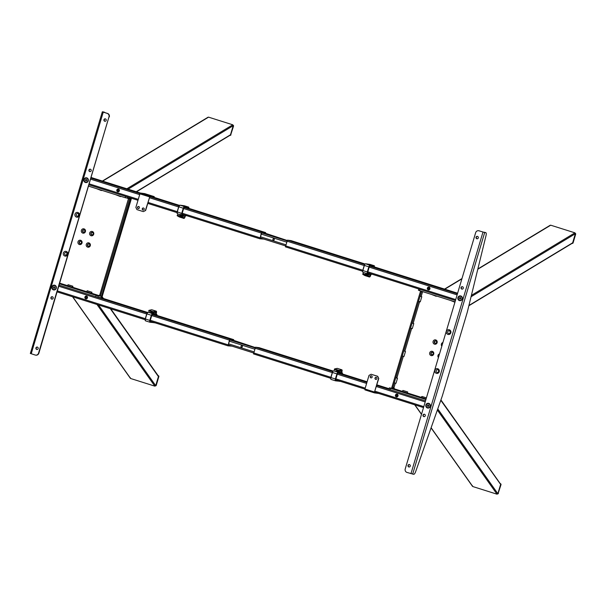 <?xml version="1.0" encoding="UTF-8"?>
<svg xmlns="http://www.w3.org/2000/svg" width="606" height="606" viewBox="0 0 606 606"><rect width="100%" height="100%" fill="white"/><g stroke="black" fill="none" stroke-linecap="round" stroke-linejoin="round"><path stroke-width="0.91" d="M84.06 229.856A1.227 1.167 -82.4 0 0 82.567 230.772A1.227 1.167 -82.4 0 0 83.545 232.242A1.227 1.167 -82.4 0 0 84.06 229.856A1.227 1.167 -82.4 0 0 83.719 232.257M84.037 228.879A2.212 2.098 -82.4 0 0 81.401 230.356A2.212 2.098 -82.4 0 0 82.78 233.105A2.212 2.098 -82.4 0 0 85.416 231.621A2.212 2.098 -82.4 0 0 84.037 228.879M80.659 241.264A1.227 1.167 -82.4 0 0 79.166 242.188A1.227 1.167 -82.4 0 0 80.143 243.657A1.227 1.167 -82.4 0 0 80.659 241.264M80.636 241.256A1.227 1.167 -82.4 0 0 80.318 243.665M80.636 240.287A2.212 2.098 -82.4 0 0 78 241.764A2.212 2.098 -82.4 0 0 79.378 244.513A2.212 2.098 -82.4 0 0 82.015 243.036A2.212 2.098 -82.4 0 0 80.636 240.287M92.339 232.469A1.227 1.167 -82.4 0 0 90.855 233.393A1.227 1.167 -82.4 0 0 91.832 234.863A1.227 1.167 -82.4 0 0 92.339 232.469A1.227 1.167 -82.4 0 0 92.006 234.87M92.324 231.492A2.212 2.098 -82.4 0 0 89.688 232.969A2.212 2.098 -82.4 0 0 91.059 235.719A2.212 2.098 -82.4 0 0 93.703 234.242A2.212 2.098 -82.4 0 0 92.324 231.492M88.938 243.877A1.227 1.167 -82.4 0 0 87.453 244.801A1.227 1.167 -82.4 0 0 88.431 246.271A1.227 1.167 -82.4 0 0 88.938 243.877A1.227 1.167 -82.4 0 0 88.605 246.278M88.923 242.9A2.212 2.098 -82.4 0 0 86.287 244.385A2.212 2.098 -82.4 0 0 87.658 247.127A2.212 2.098 -82.4 0 0 90.302 245.65A2.212 2.098 -82.4 0 0 88.923 242.9M101.755 297.978L131.487 198.245M101.141 297.781L130.873 198.048L130.669 198.73L125.23 197.715L88.665 186.171M61.857 284.244L63.494 284.744L61.857 284.244M101.369 296.326L98.24 295.948L97.839 297.288L95.71 296.713L96.112 295.372L98.24 295.948M101.558 296.387L101.157 297.728L97.839 297.288M59.146 285.168L95.71 296.713M59.547 283.828L96.112 295.372M90.529 293.296L88.938 292.796L90.529 293.296M59.744 283.184L67.501 285.631M72.735 287.282L86.613 291.668M91.392 293.175L98.884 295.546M78.651 214.206L78.106 216.047M67.046 253.134L66.501 254.982M129.442 198.95L128.48 198.647L99.589 295.569L100.551 296.22L101.672 296.016L130.563 199.101L129.646 198.632L100.543 295.872M100.513 296.039L99.589 295.569M101.838 190.208L101.384 190.579L96.596 188.671M87.203 290.751L91.983 292.266L91.362 293.228L86.582 291.721L87.203 290.751M72.25 287.191L67.471 285.684L68.092 284.714L72.871 286.229L72.72 287.312L72.25 287.191L72.871 286.229M128.351 199.101L127.987 198.374M99.74 295.061L98.687 295.652L99.543 295.773M120.488 196.215L120.496 196.617L115.708 194.708M229.651 135.267L230.5 134.774L233.204 125.692L232.772 124.798L208.562 117.147L207.722 117.647M110.3 308.681L158.416 376.576L155.704 385.658L154.863 386.151L130.654 378.508L130.222 377.606M158.416 376.576L157.984 375.682M230.106 135.244A0.704 0.667 -82.4 0 0 230.492 134.797L230.083 135.327A0.704 0.667 -82.4 0 0 230.916 134.858L230.924 134.843M230.56 135.289L233.537 126.131A0.704 0.667 -82.4 0 0 233.227 125.321M230.492 134.797L233.09 126.071L233.522 126.131L233.083 125.26L233.537 126.131L230.704 134.767M158.158 375.705L158.848 376.606A0.704 0.667 -82.4 0 0 158.416 375.735L158.848 376.606L156.25 385.333A0.704 0.667 -82.4 0 1 155.628 385.833M156.25 385.333L155.409 385.802L156.25 385.333L155.818 385.28L158.424 376.553A0.704 0.667 -82.4 0 0 158.272 375.871M431.661 354.677A1.227 1.167 -82.4 0 0 433.154 353.752A1.227 1.167 -82.4 0 0 432.176 352.283A1.227 1.167 -82.4 0 0 431.661 354.677M432.343 352.321A1.227 1.167 -82.4 0 0 432.025 354.73M431.086 355.578A2.212 2.098 -82.4 0 0 433.722 354.093A2.212 2.098 -82.4 0 0 432.343 351.344A2.212 2.098 -82.4 0 0 429.707 352.828A2.212 2.098 -82.4 0 0 431.086 355.578M435.07 343.269A1.227 1.167 -82.4 0 0 436.555 342.345A1.227 1.167 -82.4 0 0 435.578 340.875A1.227 1.167 -82.4 0 0 435.07 343.269M435.411 343.314A1.227 1.167 -82.4 0 0 435.426 343.314A1.227 1.167 -82.4 0 1 435.752 340.913M434.487 344.163A2.212 2.098 -82.4 0 0 437.123 342.685A2.212 2.098 -82.4 0 0 435.744 339.936A2.212 2.098 -82.4 0 0 433.108 341.42A2.212 2.098 -82.4 0 0 434.487 344.163M442.918 342.526A2.212 2.098 -82.4 0 0 441.835 346.162M439.517 353.934A2.212 2.098 -82.4 0 0 438.433 357.57M392.643 388.325L389.423 387.893L390.476 388.325L425.927 399.521M401.081 391.362L399.483 390.855L401.081 391.362M394.529 388.9L402.323 391.362M407.103 392.87L421.231 397.331M390.476 388.325L390.075 389.666L425.526 400.861L376.69 385.461M390.075 389.666L388.931 389.241L389.332 387.893M455.038 301.864L419.594 290.668L418.443 290.236L418.822 288.979M392.643 388.287L391.726 387.817L392.68 388.12L421.549 291.289M392.68 388.12L393.574 388.59M422.533 291.895L421.147 296.546M419.549 301.894L413.14 323.392M411.641 328.429L404.838 351.245M403.338 356.283L396.945 377.743M395.332 383.128L393.953 387.757M391.726 387.817L420.587 290.986M421.564 396.854L421.405 397.445L422.026 396.483L426.419 397.869M421.238 397.369L426.101 398.93M436.199 295.91L436.206 296.311L431.419 294.402M454.932 302.227L450.531 300.44M393.029 387.499L393.885 387.62L394.544 388.923L393.688 388.81L393.029 387.499M422.2 291.494L421.541 291.857L422.874 291.706M402.914 390.446L407.694 391.953L407.073 392.923L402.293 391.415L402.914 390.446M420.519 296.372L421.791 296.72L420.291 301.75L419.064 301.765L419.769 301.955M419.011 301.409L420.291 301.75L419.738 301.947M412.512 323.225L413.784 323.566L412.285 328.603L411.012 328.255M404.21 351.079L405.482 351.419L403.982 356.457L402.71 356.108M396.453 377.606L397.483 378.265L395.983 383.303L394.703 382.954M497.784 493.875A0.704 0.667 -82.4 0 0 498.397 493.375L497.973 493.322L500.571 484.595L497.859 493.701L497.011 494.193L472.801 486.55L472.369 485.648M440.797 400.286L500.132 483.724M571.806 243.317L572.647 242.817L575.352 233.742L574.927 232.84L550.718 225.197L549.869 225.69M500.306 483.747L501.003 484.648A0.704 0.667 -82.4 0 0 500.564 483.777L501.003 484.648L498.185 493.292L501.018 484.648L500.571 484.595A0.704 0.667 -82.4 0 0 500.427 483.914M572.253 243.286A0.704 0.667 -82.4 0 0 572.64 242.847L572.231 243.37L573.087 242.9L572.231 243.37A0.704 0.667 -82.4 0 0 573.071 242.9L572.859 242.817M572.64 242.847L575.458 234.09L573.087 242.9L575.67 234.174A0.704 0.667 -82.4 0 0 575.374 233.371M107.254 300.046L109.709 300.796L107.254 300.046M231.575 340.057L255.187 347.511L233.492 340.307L229.848 339.822L228.235 344.844L229.507 345.359M86.113 298.856A1.401 1.333 97.6 0 1 86.484 296.084M233.696 340.724L233.696 339.64L230.045 339.155L229.424 340.117L228.03 345.859L231.962 346.14M233.696 339.64L154.878 314.756L233.696 339.64M228.03 345.859L150.167 321.278M86.59 296.114A1.401 1.333 97.6 0 1 87.469 297.857A1.401 1.333 97.6 0 1 85.794 298.803A1.401 1.333 97.6 0 1 84.916 297.054A1.401 1.333 97.6 0 1 86.59 296.114M86.431 296.614A0.879 0.833 -82.4 0 0 85.37 297.273A0.879 0.833 -82.4 0 0 86.067 298.326A0.879 0.833 -82.4 0 0 86.431 296.614M86.347 298.311A0.879 0.833 97.6 0 1 86.567 296.675M86.703 296.652A0.879 0.833 97.6 0 1 87.514 297.213M87.4 298.038A0.879 0.833 97.6 0 1 86.613 298.394L86.067 298.326M94.809 178.868L92.15 178.179L94.809 178.868M121.889 187.421L119.23 186.731L121.889 187.421M140.206 193.208L138.35 192.769L140.092 193.397M263.489 232.999L287.1 240.453L265.398 233.257L261.762 232.772L260.156 237.787L261.421 238.31M265.61 233.666L265.595 232.583L261.959 232.098L261.337 233.06L259.944 238.809L263.875 239.082M118.511 189.064A1.401 1.333 97.6 0 1 119.382 190.807A1.401 1.333 97.6 0 1 117.708 191.746A1.401 1.333 97.6 0 1 116.837 190.004A1.401 1.333 97.6 0 1 118.511 189.064M118.034 191.807A1.401 1.333 97.6 0 1 118.397 189.034M118.344 189.564A0.879 0.833 -82.4 0 0 117.284 190.223A0.879 0.833 -82.4 0 0 117.981 191.269A0.879 0.833 -82.4 0 0 118.344 189.564M118.261 191.261A0.879 0.833 97.6 0 1 118.481 189.617M118.624 189.602A0.879 0.833 97.6 0 1 119.427 190.163M119.314 190.981A0.879 0.833 97.6 0 1 118.526 191.344L117.981 191.269M457.538 293.471L456.856 293.349L457.492 293.622M433.707 286.002L429.783 284.797L433.707 286.002M414.595 279.964L410.663 278.76L414.595 279.964M428.578 289.865A1.401 1.333 97.6 0 1 428.95 287.1M285.426 246.854L362.638 271.238L285.426 246.854L287.449 240.15L291.115 240.643M428.253 289.812A1.401 1.333 97.6 0 1 427.382 288.062A1.401 1.333 97.6 0 1 429.056 287.123A1.401 1.333 97.6 0 1 429.927 288.873A1.401 1.333 97.6 0 1 428.253 289.812M428.397 289.304A0.879 0.833 -82.4 0 0 429.457 288.645A0.879 0.833 -82.4 0 0 428.76 287.6A0.879 0.833 -82.4 0 0 428.397 289.304M429.169 287.661A0.879 0.833 97.6 0 1 429.972 288.229M429.866 289.047A0.879 0.833 97.6 0 1 429.071 289.41L428.525 289.335M428.806 289.32A0.879 0.833 97.6 0 1 429.025 287.683M381.166 386.469L379.507 386.037L381.166 386.469M253.513 353.912L330.724 378.288L253.513 353.912L255.535 347.2L259.201 347.692M396.339 396.862A1.401 1.333 97.6 0 1 395.468 395.12A1.401 1.333 97.6 0 1 397.142 394.18A1.401 1.333 97.6 0 1 398.013 395.923A1.401 1.333 97.6 0 1 396.339 396.862M396.665 396.922A1.401 1.333 97.6 0 1 397.036 394.15M396.483 396.362A0.879 0.833 -82.4 0 0 397.544 395.703A0.879 0.833 -82.4 0 0 396.847 394.65A0.879 0.833 -82.4 0 0 396.483 396.362M397.256 394.718A0.879 0.833 97.6 0 1 398.059 395.279M397.953 396.097A0.879 0.833 97.6 0 1 397.157 396.46L396.612 396.392M396.892 396.377A0.879 0.833 97.6 0 1 397.112 394.733M273.382 240.165A0.735 0.697 -82.4 0 0 274.268 239.673A0.735 0.697 -82.4 0 0 273.806 238.756A0.735 0.697 -82.4 0 0 272.927 239.256A0.735 0.697 -82.4 0 0 273.382 240.165M241.468 347.223A0.735 0.697 -82.4 0 0 242.347 346.73A0.735 0.697 -82.4 0 0 241.892 345.814A0.735 0.697 -82.4 0 0 241.014 346.306A0.735 0.697 -82.4 0 0 241.468 347.223M54.782 285.244A2.416 2.303 -82.4 0 0 51.896 286.865A2.416 2.303 -82.4 0 0 53.404 289.88A2.416 2.303 -82.4 0 0 56.29 288.259A2.416 2.303 -82.4 0 0 54.782 285.244M86.794 177.861A2.416 2.303 -82.4 0 0 83.908 179.482A2.416 2.303 -82.4 0 0 85.416 182.489A2.416 2.303 -82.4 0 0 88.302 180.868A2.416 2.303 -82.4 0 0 86.794 177.861M66.259 251.422A2.416 2.303 -82.4 0 0 63.372 253.043A2.416 2.303 -82.4 0 0 64.88 256.05A2.416 2.303 -82.4 0 0 67.766 254.429A2.416 2.303 -82.4 0 0 66.259 251.422M66.281 252.467A1.371 1.303 -82.4 0 0 64.653 253.384A1.371 1.303 -82.4 0 0 65.501 255.088A1.371 1.303 -82.4 0 0 67.137 254.172A1.371 1.303 -82.4 0 0 66.281 252.467M77.863 212.494A2.416 2.303 -82.4 0 0 74.977 214.115A2.416 2.303 -82.4 0 0 76.485 217.122A2.416 2.303 -82.4 0 0 79.371 215.501A2.416 2.303 -82.4 0 0 77.863 212.494M77.886 213.539A1.371 1.303 -82.4 0 0 76.258 214.456A1.371 1.303 -82.4 0 0 77.106 216.16A1.371 1.303 -82.4 0 0 78.742 215.244A1.371 1.303 -82.4 0 0 77.886 213.539M106.186 120.42A1.227 1.167 -82.4 0 0 105.232 118.852A1.227 1.167 -82.4 0 0 103.952 119.715A1.227 1.167 -82.4 0 0 104.906 121.283A1.227 1.167 -82.4 0 0 106.186 120.42M105.391 118.882A1.227 1.167 -82.4 0 0 105.073 121.291M91.18 170.756A1.227 1.167 -82.4 0 0 90.226 169.188A1.227 1.167 -82.4 0 0 88.946 170.059A1.227 1.167 -82.4 0 0 89.9 171.627A1.227 1.167 -82.4 0 0 91.18 170.756M90.385 169.225A1.227 1.167 -82.4 0 0 90.067 171.634M53.161 298.281A1.227 1.167 -82.4 0 0 52.207 296.713A1.227 1.167 -82.4 0 0 50.934 297.584A1.227 1.167 -82.4 0 0 51.881 299.152A1.227 1.167 -82.4 0 0 53.161 298.281M52.366 296.751A1.227 1.167 -82.4 0 0 52.048 299.159M38.155 348.624A1.227 1.167 -82.4 0 0 37.201 347.056A1.227 1.167 -82.4 0 0 35.928 347.92A1.227 1.167 -82.4 0 0 36.875 349.488A1.227 1.167 -82.4 0 0 38.155 348.624M37.36 347.086A1.227 1.167 -82.4 0 0 37.042 349.495M30.3 353.434L35.201 355.033A2.803 2.666 -82.4 0 0 38.549 353.154L108.982 116.897A2.803 2.666 -82.4 0 0 107.232 113.405L102.331 111.807L30.368 353.434M38.549 353.154L38.867 353.2A2.803 2.666 97.6 0 1 35.792 355.146M38.867 353.2L108.982 116.897M107.232 113.405L107.55 113.451A2.803 2.666 97.6 0 1 109.3 116.935M107.55 113.451L102.331 111.807M52.752 298.902L53.192 297.66M104.8 112.58A3.507 1.068 107.5 0 0 104.52 112.261A3.507 1.068 107.5 0 0 104.459 112.254L103.505 111.951A3.507 1.068 -72.5 0 1 103.565 111.966A3.507 1.068 -72.5 0 1 103.793 112.163M90.998 171.134L91.218 170.218M103.505 111.951L102.399 111.807M104.459 112.254L103.361 112.102M459.424 300.591A2.416 2.303 -82.4 0 0 462.31 298.97A2.416 2.303 -82.4 0 0 460.802 295.963A2.416 2.303 -82.4 0 0 457.916 297.584A2.416 2.303 -82.4 0 0 459.424 300.591M427.412 407.982A2.416 2.303 -82.4 0 0 430.298 406.361A2.416 2.303 -82.4 0 0 428.79 403.354A2.416 2.303 -82.4 0 0 425.904 404.975A2.416 2.303 -82.4 0 0 427.412 407.982M447.948 334.421A2.416 2.303 -82.4 0 0 450.834 332.8A2.416 2.303 -82.4 0 0 449.326 329.793A2.416 2.303 -82.4 0 0 446.44 331.414A2.416 2.303 -82.4 0 0 447.948 334.421M448.569 333.459A1.371 1.303 -82.4 0 0 450.197 332.542A1.371 1.303 -82.4 0 0 449.349 330.838A1.371 1.303 -82.4 0 0 447.713 331.755A1.371 1.303 -82.4 0 0 448.569 333.459M436.343 373.349A2.416 2.303 -82.4 0 0 439.229 371.728A2.416 2.303 -82.4 0 0 437.721 368.721A2.416 2.303 -82.4 0 0 434.835 370.342A2.416 2.303 -82.4 0 0 436.343 373.349M436.964 372.387A1.371 1.303 -82.4 0 0 438.592 371.47A1.371 1.303 -82.4 0 0 437.744 369.766A1.371 1.303 -82.4 0 0 436.108 370.683A1.371 1.303 -82.4 0 0 436.964 372.387M408.02 465.423A1.227 1.167 -82.4 0 0 408.974 466.991A1.227 1.167 -82.4 0 0 410.254 466.128A1.227 1.167 -82.4 0 0 409.3 464.552A1.227 1.167 -82.4 0 0 408.02 465.423M409.459 464.59A1.227 1.167 -82.4 0 0 409.133 466.999M423.026 415.08A1.227 1.167 -82.4 0 0 423.98 416.648A1.227 1.167 -82.4 0 0 425.26 415.784A1.227 1.167 -82.4 0 0 424.306 414.216A1.227 1.167 -82.4 0 0 423.026 415.08M424.465 414.246A1.227 1.167 -82.4 0 0 424.139 416.655M461.045 287.555A1.227 1.167 -82.4 0 0 461.999 289.123A1.227 1.167 -82.4 0 0 463.272 288.259A1.227 1.167 -82.4 0 0 462.325 286.691A1.227 1.167 -82.4 0 0 461.045 287.555M462.484 286.721A1.227 1.167 -82.4 0 0 462.158 289.13M476.051 237.219A1.227 1.167 -82.4 0 0 477.005 238.787A1.227 1.167 -82.4 0 0 478.285 237.923A1.227 1.167 -82.4 0 0 477.331 236.355A1.227 1.167 -82.4 0 0 476.051 237.219M477.49 236.385A1.227 1.167 -82.4 0 0 477.164 238.794M479.005 230.803L484.694 232.522L479.005 230.803A2.803 2.666 -82.4 0 0 475.657 232.689L405.225 468.946A2.803 2.666 -82.4 0 0 406.974 472.43L413.762 474.301A3.507 1.068 107.5 0 0 415.663 471.619L441.804 397.422A17.529 5.325 107.5 0 0 442.675 394.748L466.878 313.552A17.529 5.325 107.5 0 0 467.612 310.855L486.012 235.628A3.507 1.068 107.5 0 0 485.853 232.681A3.507 1.068 107.5 0 0 485.8 232.674L484.838 232.371A3.507 1.068 -72.5 0 1 484.898 232.378A3.507 1.068 -72.5 0 1 485.126 232.583M478.74 230.734A2.803 2.666 97.6 0 1 479.331 230.848M412.663 474.15L484.694 232.522L485.8 232.674M483.739 232.219L484.838 232.371M459.916 300.311L459.962 300.318A2.045 1.947 -82.4 0 0 460.81 296.334A2.045 1.947 -82.4 0 0 460.477 296.266L460.454 296.266A2.045 1.947 -82.4 0 0 459.606 300.243A2.045 1.947 -82.4 0 0 462.083 298.713A2.045 1.947 -82.4 0 0 460.454 296.266M459.621 298.841L459.454 298.054L460.022 297.501L460.757 297.735L460.924 298.516L460.355 299.076L459.621 298.841L459.454 298.054M459.689 298.084L460.219 297.561M427.942 407.709L427.904 407.702A2.045 1.947 -82.4 0 0 427.942 407.709A2.045 1.947 -82.4 0 0 428.798 403.725A2.045 1.947 -82.4 0 0 428.465 403.657L428.442 403.649A2.045 1.947 -82.4 0 0 427.586 407.633A2.045 1.947 -82.4 0 0 430.071 406.096A2.045 1.947 -82.4 0 0 428.442 403.649M427.601 406.232L427.435 405.444L428.003 404.891L428.737 405.119L428.912 405.906L428.344 406.467L427.601 406.232L427.435 405.444M427.669 405.475L428.207 404.952M53.896 289.6L53.934 289.6A2.045 1.947 -82.4 0 0 54.79 285.623A2.045 1.947 -82.4 0 0 54.457 285.547L54.434 285.547A2.045 1.947 -82.4 0 0 53.578 289.524A2.045 1.947 -82.4 0 0 56.063 287.994A2.045 1.947 -82.4 0 0 54.434 285.547M54.904 287.805L54.335 288.358L53.593 288.13L53.426 287.342L53.995 286.782L54.729 287.017L54.904 287.805M85.908 182.209A2.045 1.947 -82.4 0 0 86.764 178.225A2.045 1.947 -82.4 0 0 84.279 179.762A2.045 1.947 -82.4 0 0 85.908 182.209L85.954 182.217A2.045 1.947 -82.4 0 0 86.802 178.232A2.045 1.947 -82.4 0 0 86.469 178.164M86.916 180.414L86.347 180.967L85.613 180.739L85.446 179.952L86.014 179.399L86.749 179.626L86.916 180.414M138.751 206.51A1.053 1 -82.4 0 0 137.479 207.297A1.053 1 -82.4 0 0 138.312 208.555A1.053 1 -82.4 0 0 138.751 206.51M138.698 206.495A1.053 1 -82.4 0 0 138.418 208.562M143.531 208.017A1.053 1 -82.4 0 0 142.251 208.805A1.053 1 -82.4 0 0 143.092 210.07A1.053 1 -82.4 0 0 143.531 208.017M143.478 208.002A1.053 1 -82.4 0 0 143.198 210.077M143.327 211.623L145.637 210.479L143.327 211.623L136.956 209.615L135.865 207.434L139.918 193.837L140.433 193.034L144.667 193.609M145.637 210.479L149.788 196.723L154.015 197.344M145.417 210.449L149.993 196.056L154.212 196.617L154.235 197.412M375.667 379.364A1.053 1 -82.4 0 0 376.947 378.568A1.053 1 -82.4 0 0 376.106 377.311A1.053 1 -82.4 0 0 375.667 379.364M376.212 377.333A1.053 1 -82.4 0 0 375.94 379.401M370.887 377.849A1.053 1 -82.4 0 0 372.167 377.061A1.053 1 -82.4 0 0 371.326 375.803A1.053 1 -82.4 0 0 370.887 377.849M371.433 375.818A1.053 1 -82.4 0 0 371.16 377.894M378.773 378.462L377.462 376.258L371.092 374.243L377.682 376.281L378.773 378.462L374.508 392.029L374.508 392.9L378.727 393.461M378.561 378.439L374.508 392.029L364.948 389.007L364.948 389.885L374.523 392.9L374.985 392.264M371.092 374.243L369.001 375.417L364.948 389.007M156.371 312.666A1.841 0.561 -72.5 0 1 156.272 313.007L156.227 313.181M156.871 314.999L156.954 314.438L156.409 314.362A1.318 0.401 -72.5 0 1 156.378 313.052L156.378 313.052A1.667 0.508 107.5 0 0 156.348 311.393A1.667 0.508 107.5 0 0 156.28 311.393L153.492 311.772L156.166 311.173A1.841 0.561 -72.5 0 1 156.242 311.173A1.841 0.561 -72.5 0 1 156.265 311.181A1.841 0.561 -72.5 0 1 156.446 311.446M151.553 312.81A1.318 0.401 107.5 0 1 151.53 311.81L150.871 312.605M153.613 311.984L153.659 312.847A1.318 0.401 -72.5 0 1 154.189 312.173L156.196 311.726A1.318 0.401 -72.5 0 1 156.295 312.961A1.318 0.401 -72.5 0 1 155.5 314.241L152.621 313.855A1.856 0.561 107.5 0 0 151.583 315.362L151.379 315.287A2.03 0.621 -72.5 0 1 152.507 313.643L155.386 314.022L150.932 312.613L147.902 312.264M151.583 315.362A23.407 7.105 107.5 0 0 150.068 320.46L149.849 320.422A23.581 7.158 -72.5 0 1 151.379 315.287L146.917 313.878A23.581 7.158 107.5 0 0 145.387 319.014A2.03 0.621 107.5 0 0 145.455 320.816A2.03 0.621 107.5 0 0 145.493 320.824L149.947 322.233A2.03 0.621 -72.5 0 1 149.917 322.225A2.03 0.621 -72.5 0 1 149.849 320.422L145.273 318.961A23.407 7.105 -72.5 0 1 146.811 313.847A1.856 0.561 -72.5 0 1 147.758 312.355M153.492 312.279L148.803 310.954L148.94 310.454M151.553 309.802L149.031 310.363L153.492 311.772L153.265 312.363M151.894 309.825A1.841 0.561 107.5 0 0 151.811 309.772A1.841 0.561 107.5 0 0 151.705 309.764L156.28 311.393M156.295 314.143L156.916 314.431M151.818 312.734L155.833 313.999L151.818 312.734L151.742 311.878M151.53 321.703L150.326 321.544A1.265 0.386 -72.5 0 1 150.303 320.286L151.705 315.59A1.265 0.386 -72.5 0 1 152.447 314.431L156.28 315.196M150.068 320.46A1.856 0.561 107.5 0 0 150.159 322.112L154.553 322.657M154.439 322.687L149.947 322.233M149.046 311.029A1.318 0.401 107.5 0 0 148.879 311.34L148.834 310.477M151.727 312.87L152.22 313.022M180.421 214.729L180.012 215.978M183.944 215.312L181.861 215.175A2.03 0.621 -72.5 0 1 181.83 215.168A2.03 0.621 -72.5 0 1 181.762 213.373L181.982 213.41A1.856 0.561 107.5 0 0 182.073 215.062L184.951 215.441A1.318 0.401 -72.5 0 1 184.951 216.834A1.318 0.401 -72.5 0 1 184.156 217.948L182.557 217.016A1.318 0.401 -72.5 0 1 182.451 216.259L181.914 217.039L184.042 218.274L181.702 217.16L181.974 216.743M177.172 213.479A1.856 0.561 -72.5 0 1 177.194 211.918L181.762 213.373A23.581 7.158 -72.5 0 1 183.292 208.229L183.504 208.305A23.407 7.105 107.5 0 0 181.982 213.41M177.21 215.577L177.361 215.145L181.823 216.554M184.042 218.274A1.667 0.508 107.5 0 0 185.088 216.766L185.088 216.766A1.318 0.401 -72.5 0 1 185.86 215.562L186.466 215.607M185.027 216.577L184.981 216.728A1.841 0.561 -72.5 0 1 184.792 217.251M186.353 215.63L185.633 215.683M180.247 216.054A1.841 0.561 107.5 0 0 180.52 215.319L180.709 214.819M181.914 217.039L177.24 215.751L179.368 216.986A1.841 0.561 107.5 0 0 179.399 217.001A1.841 0.561 107.5 0 0 179.437 217.009M184.163 218.296A1.841 0.561 -72.5 0 1 183.86 218.41A1.841 0.561 -72.5 0 1 183.83 218.395L179.308 216.948M177.134 215.531L177.672 214.751A1.318 0.401 107.5 0 0 177.656 215.236M179.815 205.207L179.967 205.176A2.03 0.621 107.5 0 0 178.831 206.82A23.581 7.158 107.5 0 0 177.3 211.964A2.03 0.621 107.5 0 0 177.369 213.759A2.03 0.621 107.5 0 0 177.406 213.766L181.861 215.175M181.83 215.168L177.369 213.759L177.202 211.903A23.407 7.105 -72.5 0 1 178.725 206.797L183.292 208.229A2.03 0.621 -72.5 0 1 184.429 206.585L188.83 207.373M184.3 205.752L188.761 207.161L184.3 205.752L179.967 205.176L184.429 206.585M188.784 207.941L188.867 207.381L184.535 206.805A1.856 0.561 107.5 0 0 183.504 208.305M183.444 214.653L182.239 214.486A1.265 0.386 -72.5 0 1 182.217 213.229L183.618 208.532A1.265 0.386 -72.5 0 1 184.36 207.373L188.193 208.138M341.072 372.841L338.087 372.243L340.966 372.622L341.776 370.327A1.318 0.401 -72.5 0 1 341.822 370.327A1.318 0.401 -72.5 0 1 341.852 371.637A1.318 0.401 -72.5 0 1 341.072 372.841L333.626 370.834A2.03 0.621 107.5 0 0 332.497 372.478L332.383 372.455A1.856 0.561 -72.5 0 1 333.338 370.955M338.193 372.463A1.856 0.561 107.5 0 0 337.163 373.963L332.497 372.478A23.581 7.158 107.5 0 0 330.967 377.621L330.861 377.553A23.407 7.105 -72.5 0 1 332.383 372.455L330.853 377.561M337.133 368.403L334.61 368.963L339.072 370.372L341.86 369.993L339.072 370.372L338.837 370.963L334.376 369.554L334.527 368.956L334.277 369.44M341.829 372.735L342.488 373.031M337.398 371.334L341.163 372.523L337.398 371.334L337.322 370.478M337.466 368.425A1.841 0.561 107.5 0 0 337.383 368.372A1.841 0.561 107.5 0 0 337.284 368.365L341.746 369.774A1.841 0.561 -72.5 0 1 341.845 369.781A1.841 0.561 -72.5 0 1 342.026 370.046M337.103 380.303L335.906 380.144A1.265 0.386 -72.5 0 1 335.883 378.886L337.284 374.19A1.265 0.386 -72.5 0 1 338.027 373.031L341.86 373.796M342.284 373.932L342.526 373.038L341.981 372.963A1.318 0.401 -72.5 0 1 341.958 371.652A1.667 0.508 107.5 0 0 341.86 369.993M339.186 370.592L339.231 371.448A1.318 0.401 -72.5 0 1 339.761 370.774L341.776 370.327M337.163 373.963A23.407 7.105 107.5 0 0 335.641 379.061A1.856 0.561 107.5 0 0 335.732 380.712L340.133 381.257M335.732 380.712L335.527 380.833A2.03 0.621 -72.5 0 1 335.497 380.826A2.03 0.621 -72.5 0 1 335.421 379.023A23.581 7.158 -72.5 0 1 336.959 373.887A2.03 0.621 -72.5 0 1 338.087 372.243L333.626 370.834M335.641 379.061L330.967 377.621A2.03 0.621 107.5 0 0 331.035 379.417A2.03 0.621 107.5 0 0 331.065 379.424L335.466 380.81M340.011 381.288L335.58 380.841M330.838 379.136A1.856 0.561 -72.5 0 1 330.861 377.568M336.519 371.22A1.318 0.401 107.5 0 0 336.989 370.38M334.618 369.63A1.318 0.401 107.5 0 0 334.459 369.94L334.307 369.508M337.11 370.417A1.318 0.401 107.5 0 0 337.125 371.41M337.3 371.47L337.8 371.622M365.819 274.654A1.841 0.561 107.5 0 0 366.092 273.92L365.88 273.859A1.667 0.508 -72.5 0 1 365.607 274.586M362.752 272.086A1.856 0.561 -72.5 0 1 362.774 270.518L362.88 270.564A2.03 0.621 107.5 0 0 362.949 272.367L367.41 273.768A2.03 0.621 -72.5 0 1 367.41 273.768L370.531 274.048L369.728 276.548L368.13 275.616A1.318 0.401 -72.5 0 1 368.031 274.859L367.494 275.647L369.402 276.995L367.274 275.76L367.403 275.154L362.941 273.745L362.812 274.351L364.941 275.586A1.841 0.561 107.5 0 0 364.979 275.601A1.841 0.561 107.5 0 0 365.009 275.609A1.841 0.561 107.5 0 0 365.017 275.609M365.251 263.905A1.856 0.561 -72.5 0 0 364.297 265.39L362.767 270.511A23.407 7.105 -72.5 0 1 364.297 265.398L364.411 265.42A23.581 7.158 107.5 0 0 362.88 270.564L367.334 271.973A23.581 7.158 -72.5 0 1 368.872 266.829A2.03 0.621 -72.5 0 1 370.001 265.186L374.402 265.981M367.494 275.647L362.812 274.351L362.941 273.745M369.743 276.897A1.841 0.561 -72.5 0 1 369.44 277.01A1.841 0.561 -72.5 0 1 369.402 276.995L364.88 275.548M370.349 275.26L366.092 273.92L366.289 273.42M371.228 274.283L371.925 274.23M366.069 273.351A1.318 0.401 107.5 0 0 365.88 273.859M362.842 273.745L363.252 273.351A1.318 0.401 107.5 0 0 363.229 273.836M365.494 274.548A1.318 0.401 107.5 0 0 365.895 273.298M374.334 265.769L369.88 264.36L365.539 263.777A2.03 0.621 107.5 0 0 364.411 265.42L369.077 266.905A23.407 7.105 107.5 0 0 367.554 272.011A1.856 0.561 107.5 0 0 367.653 273.662M369.524 273.912L367.494 273.783M362.949 272.367A2.03 0.621 107.5 0 0 362.979 272.367L367.38 273.76M365.539 263.777L370.107 265.405A1.856 0.561 107.5 0 0 369.077 266.905M369.016 273.253L367.819 273.094A1.265 0.386 -72.5 0 1 367.797 271.829L369.198 267.132A1.265 0.386 -72.5 0 1 369.94 265.973L373.493 266.655M374.197 266.875L374.447 265.981L370.107 265.405M369.622 276.881A1.667 0.508 107.5 0 0 370.66 275.374A1.318 0.401 -72.5 0 1 371.44 274.17L372.046 274.207M497.564 493.845L498.397 493.375L497.564 493.845M575.67 234.174L575.23 233.302L575.685 234.174M127.722 197.056L127.351 198.291M125.23 197.715L125.624 196.389M101.384 190.579L101.376 190.178M136.221 191.731L230.5 134.774M128.131 189.17L233.204 125.692M126.874 188.777L232.772 124.798M102.664 181.133L208.562 117.147M102.035 297.023L102.982 298.364M72.765 296.834L130.654 378.508M96.983 304.477L154.863 386.151M98.52 304.969L155.704 385.658M158.424 376.553L158.848 376.606L155.893 385.764M419.988 289.342L419.594 290.668M397.483 378.265L396.203 377.924M414.921 404.876L421.541 414.224M431.124 427.738L472.801 486.55M437.365 410.027L497.011 494.193M437.759 408.898L497.859 493.701M468.923 305.485L572.647 242.817M471.059 296.751L575.352 233.742M471.392 295.387L574.927 232.84M444.812 289.176L461.893 278.851M477.786 269.253L550.718 225.197M230.045 339.155L152.204 314.575M147.175 312.984L59.146 285.184M100.846 297.69L147.561 312.438L100.838 297.69M228.015 345.852L150.167 321.271M145.137 319.688L57.146 291.895L145.137 319.688M228.023 344.814L150.311 320.271M145.342 318.703L57.426 290.941M229.424 340.117L151.705 315.575M146.743 314.006L58.827 286.244M261.959 232.098L184.118 207.517M179.088 205.926L150.061 196.761M140.001 193.587L91.059 178.134M265.595 232.583L186.792 207.699L265.617 232.59M179.467 205.389L153.697 197.245L179.474 205.389M140.38 193.041L91.241 177.528L140.387 193.041M265.413 233.568L263.708 233.03M259.929 238.802L182.088 214.221L259.944 238.809M177.05 212.63L147.75 203.381L177.05 212.63M137.994 200.298L89.059 184.845L137.994 200.298M259.936 237.764L182.224 213.221M177.255 211.653L148.038 202.427M138.274 199.344L89.34 183.891M261.337 233.06L183.626 208.525M178.664 206.957L149.44 197.723M139.675 194.647L90.741 179.194M367.66 272.821L455.432 300.538L367.66 272.821M291.085 240.635L365.077 263.996L291.1 240.635M372.372 266.299L457.613 293.221L372.379 266.299M287.449 240.15L364.676 264.534M369.69 266.117L457.432 293.827M286.827 241.112L364.236 265.557M369.198 267.125L457.113 294.887M285.426 245.809L362.835 270.253M367.797 271.821L455.72 299.584M335.747 379.871L364.926 389.09L335.747 379.879M374.902 392.256L423.518 407.588M333.171 371.054L259.186 347.692L333.164 371.054M340.458 373.357L367.107 381.772L340.466 373.357M376.864 384.855L389.09 388.711L376.871 384.848M255.535 347.2L332.762 371.584M337.777 373.175L366.925 382.378M254.914 348.162L332.323 372.607M337.284 374.175L366.607 383.439M376.371 386.522L425.2 401.937M253.513 352.866L330.921 377.311M335.883 378.871L365.206 388.135M374.97 391.218L423.799 406.641M285.403 245.877L260.125 237.893L285.403 245.877M285.737 244.763L260.451 236.779M286.532 242.082L261.254 234.098M286.918 240.847L261.648 232.871M253.49 352.934L228.212 344.95L253.49 352.934M253.823 351.821L228.538 343.837M254.618 349.139L229.341 341.155M254.997 347.905L229.735 339.921M31.217 353.775L103.247 112.148M482.99 232.06L410.959 473.687M149.47 196.859L139.918 193.837M149.993 196.056L140.433 193.034M154.197 196.617L144.637 193.594M150.939 312.62A1.318 0.401 107.5 0 0 151.417 311.779L150.894 312.613M156.272 313.007L154.007 312.295M153.568 313.984L152.477 313.635M154.28 322.809L153.485 322.559M152.507 313.643L148.053 312.234A2.03 0.621 107.5 0 0 146.917 313.878L145.273 318.961L145.455 320.816L149.917 322.225M145.258 320.536A1.856 0.561 -72.5 0 1 145.281 318.968M179.914 215.948A1.318 0.401 107.5 0 0 180.323 214.691M185.724 215.607L186.201 215.759M180.52 215.319L184.981 216.728M177.187 211.903L178.717 206.79A1.856 0.561 -72.5 0 1 179.671 205.298M184.391 206.585L185.489 206.934M341.845 369.781L337.201 368.365L334.527 368.956L334.376 369.554M339.148 372.584L338.133 372.266M341.648 371.546L339.587 370.895M339.86 381.409L339.065 381.159M370.433 274.033L370.524 274.063A1.318 0.401 -72.5 0 1 370.531 275.435A1.318 0.401 -72.5 0 1 369.728 276.548M371.304 274.207L371.773 274.359M370.054 265.216L371.061 265.534M367.463 273.783L367.41 273.768A2.03 0.621 -72.5 0 1 367.334 271.973L367.554 272.011M136.479 191.807L230.174 135.206M102.391 181.042L208.047 117.216M102.141 296.667L103.452 298.516M110.769 308.833L158.31 375.925M72.569 296.773L130.32 378.265M421.647 396.68L421.208 397.369M440.918 399.937L500.465 483.967M414.716 404.816L421.496 414.375M431.071 427.889L472.475 486.307M468.855 305.757L572.322 243.248M444.546 289.092L461.984 278.555M477.861 268.966L550.195 225.258M86.847 296.66L86.302 296.584M118.761 189.602L118.215 189.534M429.306 287.668L428.76 287.6M374.485 392.105L423.518 407.596M397.392 394.726L396.847 394.65M104.52 112.261L103.565 111.966M484.898 232.378L485.853 232.681M154.212 196.617L144.652 193.602M364.948 389.885L374.508 392.9M151.811 309.772L156.265 311.181L156.393 313.052M148.955 310.355L151.629 309.764M148.023 312.226L146.803 313.847M179.596 216.327L180.285 214.145M179.399 217.001L183.86 218.41L185.095 216.766M177.21 215.736L179.338 216.971M178.717 206.79L179.937 205.169M331.035 379.417L335.55 380.841M369.44 277.01L364.91 275.571L362.782 274.336L362.797 273.776M369.88 264.36L374.341 265.769M498.041 493.807L498.412 493.375M572.715 243.332L573.087 242.9"/></g></svg>
